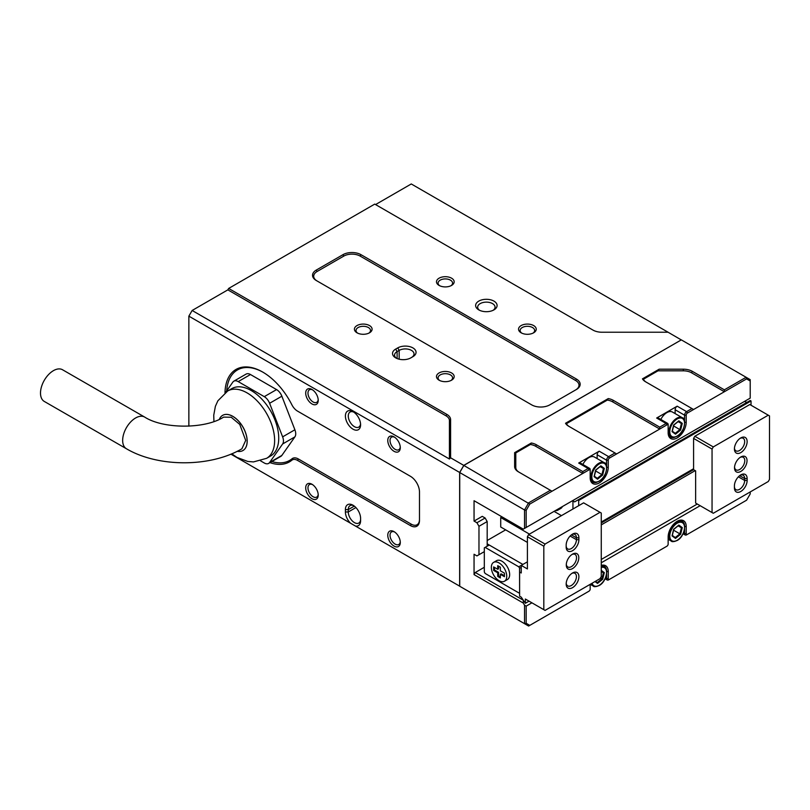 <?xml version="1.0" encoding="UTF-8"?>
<svg xmlns="http://www.w3.org/2000/svg" width="810" height="810" viewBox="0 0 810 810"><rect width="100%" height="100%" fill="white"/><g stroke="black" fill="none" stroke-linecap="round" stroke-linejoin="round"><path stroke-width="1.21" d="M395.675 357.858A10.732 6.196 -0 0 0 410.862 357.858L412.908 356.673A10.732 6.196 -0 0 0 412.908 347.905A10.732 6.196 -0 0 0 397.73 347.905L395.675 349.09A10.732 6.196 -0 0 0 395.675 357.858L395.675 357.858M493.958 301.117A10.732 6.196 0 0 0 478.771 301.117A10.732 6.196 0 0 0 478.771 309.876L478.771 309.876A10.732 6.196 0 0 0 493.958 309.876A10.732 6.196 0 0 0 493.958 301.117M493.158 310.291A8.707 5.022 0 0 0 495.062 307.152A8.707 5.022 0 0 0 492.52 303.598A8.707 5.022 0 0 0 483.033 302.515A8.707 5.022 0 0 0 477.657 307.152A8.707 5.022 0 0 0 479.56 310.291M533.031 333.123A7.249 4.192 0 0 0 534.651 330.49A7.249 4.192 0 0 0 532.524 327.534A7.249 4.192 0 0 0 522.268 327.534A7.249 4.192 0 0 0 520.141 330.49A7.249 4.192 0 0 0 521.762 333.123M533.658 332.799L533.658 332.799A8.849 5.113 0 0 0 533.658 325.579A8.849 5.113 0 0 0 521.134 325.579A8.849 5.113 0 0 0 521.134 332.799A8.849 5.113 0 0 0 533.658 332.799M451.585 372.954A8.849 5.113 0 0 0 439.071 372.954A8.849 5.113 0 0 0 439.071 380.184L439.071 380.184A8.849 5.113 0 0 0 451.585 380.184A8.849 5.113 0 0 0 451.585 372.954M450.967 380.508A7.249 4.192 0 0 0 452.577 377.875A7.249 4.192 0 0 0 450.461 374.908A7.249 4.192 0 0 0 442.554 374.007A7.249 4.192 0 0 0 438.078 377.875A7.249 4.192 0 0 0 439.688 380.508M368.894 333.123A7.249 4.192 0 0 0 370.514 330.49A7.249 4.192 0 0 0 368.388 327.534A7.249 4.192 0 0 0 358.131 327.534A7.249 4.192 0 0 0 356.005 330.49A7.249 4.192 0 0 0 357.625 333.123M369.512 332.799L369.512 332.799A8.849 5.113 0 0 0 369.512 325.579A8.849 5.113 0 0 0 356.997 325.579A8.849 5.113 0 0 0 356.997 332.799A8.849 5.113 0 0 0 369.512 332.799M450.967 285.748A7.249 4.192 0 0 0 452.577 283.105A7.249 4.192 0 0 0 450.461 280.149A7.249 4.192 0 0 0 440.194 280.149A7.249 4.192 0 0 0 438.078 283.105A7.249 4.192 0 0 0 439.688 285.748M451.585 285.414L451.585 285.414A8.849 5.113 0 0 0 451.585 278.195A8.849 5.113 0 0 0 439.071 278.195A8.849 5.113 0 0 0 439.071 285.414A8.849 5.113 0 0 0 451.585 285.414M352.998 411.632A10.732 6.196 -120 0 0 345.404 416.016A10.732 6.196 -120 0 0 352.998 429.168A10.732 6.196 -120 0 0 360.592 424.784A10.732 6.196 -120 0 0 352.998 411.632L352.998 411.632M353.757 412.108A8.707 5.022 -120 0 0 350.082 412.027A8.707 5.022 -120 0 0 348.745 419.003A8.707 5.022 -120 0 0 354.436 426.678A8.707 5.022 -120 0 0 358.789 427.103A8.707 5.022 -120 0 0 360.551 423.883M298.353 411.591A11.603 6.703 -120 0 0 298.363 411.601L297.543 411.126A10.449 6.034 60 0 1 291.843 404.737A53.389 30.82 -120 0 0 262.724 372.074L262.724 372.074A53.389 30.82 -120 0 0 224.988 392.779M263.139 372.306A52.225 30.152 -120 0 0 226.709 390.845M269.983 462.632A53.389 30.82 -120 0 0 291.843 460.212A10.449 6.034 60 0 1 297.543 460.404L410.447 525.589A12.768 7.371 -120 0 0 419.479 520.374L419.479 491.943A12.768 7.371 -120 0 0 410.447 476.31L297.543 411.126L410.447 476.31M271.866 461.538A52.225 30.152 -120 0 0 292.035 458.774L291.843 460.212M394.035 436.863A8.849 5.113 -120 0 0 387.777 440.478A8.849 5.113 -120 0 0 394.035 451.312A8.849 5.113 -120 0 0 400.292 447.707A8.849 5.113 -120 0 0 394.035 436.863L394.035 436.863M394.622 437.238A7.249 4.192 -120 0 0 391.534 437.157A7.249 4.192 -120 0 0 390.42 442.969A7.249 4.192 -120 0 0 395.158 449.358A7.249 4.192 -120 0 0 398.793 449.722A7.249 4.192 -120 0 0 400.261 446.998M311.961 389.478A8.849 5.113 -120 0 0 305.704 393.093A8.849 5.113 -120 0 0 311.961 403.937A8.849 5.113 -120 0 0 318.219 400.322A8.849 5.113 -120 0 0 311.961 389.478L311.961 389.478M312.559 389.853A7.249 4.192 -120 0 0 309.471 389.772A7.249 4.192 -120 0 0 308.357 395.584A7.249 4.192 -120 0 0 313.095 401.983A7.249 4.192 -120 0 0 316.72 402.337A7.249 4.192 -120 0 0 318.198 399.624M311.961 484.248A8.849 5.113 -120 0 0 305.704 487.863A8.849 5.113 -120 0 0 311.961 498.697A8.849 5.113 -120 0 0 318.219 495.082A8.849 5.113 -120 0 0 311.961 484.248L311.961 484.248M312.559 484.623A7.249 4.192 -120 0 0 309.471 484.542A7.249 4.192 -120 0 0 308.357 490.354A7.249 4.192 -120 0 0 313.095 496.743A7.249 4.192 -120 0 0 316.72 497.107A7.249 4.192 -120 0 0 318.198 494.383M394.035 531.633A8.849 5.113 -120 0 0 387.777 535.238A8.849 5.113 -120 0 0 394.035 546.082A8.849 5.113 -120 0 0 400.292 542.467A8.849 5.113 -120 0 0 394.035 531.633L394.035 531.633M394.622 532.008A7.249 4.192 -120 0 0 391.534 531.917A7.249 4.192 -120 0 0 390.42 537.739A7.249 4.192 -120 0 0 395.158 544.128A7.249 4.192 -120 0 0 398.793 544.482A7.249 4.192 -120 0 0 400.261 541.769M355.458 526.065A10.732 6.196 -120 0 0 360.592 520.729L360.592 518.359A10.732 6.196 -120 0 0 352.998 505.217A10.732 6.196 -120 0 0 345.404 509.601L345.404 511.971A10.732 6.196 -120 0 0 350.538 523.219L459.726 586.197M345.404 511.971L348.28 511.971A8.707 5.022 -120 0 0 354.436 522.622A8.707 5.022 -120 0 0 358.789 523.058A8.707 5.022 -120 0 0 360.592 519.068M660.828 419.458A11.026 6.369 -60 0 1 666.913 412.584A11.026 6.369 -60 0 1 672.432 412.037L682.273 417.717A11.026 6.369 -60 0 0 676.765 418.264A11.026 6.369 -60 0 0 669.556 427.984A11.026 6.369 -60 0 0 671.247 436.813L669.03 435.537M598.792 481.282A11.026 6.369 -60 0 1 593.284 481.828A11.026 6.369 -60 0 1 591.594 473A11.026 6.369 -60 0 1 598.792 463.279A11.026 6.369 -60 0 1 604.311 462.733L594.459 457.042A11.026 6.369 120 0 0 588.951 457.589A11.026 6.369 120 0 0 582.866 464.474M260.597 460.87L264.262 462.986A8.707 5.022 -120 0 0 268.616 463.421A8.707 5.022 -120 0 0 269.598 462.51L282.629 443.971A8.707 5.022 -120 0 0 282.629 436.863L269.598 403.279L281.86 396.201L294.891 429.776A8.647 4.992 -120 0 1 295.721 433.765L295.721 433.806A8.707 5.022 -120 0 0 294.891 429.776L281.86 396.201A8.707 5.022 -120 0 0 276.534 389.569L250.472 374.524A8.707 5.022 -120 0 0 246.119 374.088L233.847 381.176A8.707 5.022 -120 0 0 232.875 382.077L225.737 392.242M268.616 463.421L280.888 456.334A8.707 5.022 -120 0 0 281.86 455.423L294.891 436.884A8.707 5.022 -120 0 0 295.721 433.806M683.053 533.76L685.159 534.975A2.906 1.671 -60 0 0 686.607 534.833L687.427 534.357A1.741 1.002 -60 0 1 686.202 533.648L686.202 526.54A12.768 7.371 120 0 0 677.17 521.326L677.17 521.326A12.768 7.371 120 0 0 668.149 536.959L668.149 544.067A1.741 1.002 -60 0 1 666.913 546.203L609.464 579.363A1.741 1.002 -60 0 1 608.239 578.654L608.239 571.546A12.768 7.371 120 0 0 601.263 565.421M266.571 458.339A38.88 22.447 60 0 0 272.535 427.184A38.88 22.447 60 0 0 247.131 392.921A38.88 22.447 60 0 0 227.691 390.987L231.792 388.618A38.88 22.447 60 0 1 251.232 390.552A38.88 22.447 60 0 1 276.635 424.815A38.88 22.447 60 0 1 270.672 455.969L266.571 458.339L253.459 461.923L247.759 461.447L236.976 457.417L231.741 453.802M219.338 419.327A20.311 11.725 60 0 1 222.618 415.368L222.669 415.338A20.311 11.725 60 0 1 222.669 415.338A20.311 11.725 60 0 1 232.824 416.34A20.311 11.725 60 0 1 246.088 434.241A20.311 11.725 60 0 1 242.98 450.512A20.311 11.725 60 0 1 242.949 450.532M222.618 415.368A20.311 11.725 60 0 1 232.774 416.37A20.311 11.725 60 0 1 246.037 434.271A20.311 11.725 60 0 1 242.929 450.542A20.311 11.725 60 0 1 237.229 451.291M245.693 440.417L239.75 424.42L231.215 417.241L223.631 417.12C205.021 429.148 163.276 429.118 144.696 417.089L144.696 417.089A18.276 10.54 -60.1 0 0 130.623 422A18.276 10.54 -60.1 0 0 122.654 440.397A18.276 10.54 -60.1 0 0 126.441 448.76L126.441 448.76C158.051 467.451 210.266 467.461 241.906 448.791L245.693 440.417M144.696 417.089L62.532 369.755A18.276 10.54 119.9 0 0 48.468 374.666A18.276 10.54 119.9 0 0 40.5 393.063A18.276 10.54 119.9 0 0 44.287 401.436L126.441 448.76M678.112 525.852L681.413 527.755L679.894 533.81L675.246 537.567L675.499 538.417L672.057 535.876L673.637 529.203M601.263 571.506L603.44 572.771L601.921 578.826L597.284 582.582L597.537 583.423L594.996 581.56M673.616 530.196L680.613 534.286L675.499 538.417L672.31 535.41L675.277 537.597M600.423 577.965L602.65 579.292L597.537 583.423L595.502 581.276L597.314 582.603M600.149 466.621L603.44 468.524L601.921 474.589L597.284 478.335L597.537 479.186L594.094 476.655L595.664 469.982M678.112 421.605L681.413 423.508L679.894 429.573L675.246 433.33L675.499 434.17L672.057 431.639L673.637 424.966M673.728 529.213L678.841 525.082L678.284 525.447L678.841 525.082L682.283 527.614L681.413 527.755L678.446 525.579M601.263 570.382L604.321 572.629L603.44 572.771L601.263 571.161M595.654 470.964L602.65 475.055L597.537 479.186L594.348 476.179L597.314 478.366M673.616 425.949L680.613 430.039L675.499 434.17L672.31 431.163L675.277 433.35M595.765 469.982L600.878 465.851L600.311 466.226L600.878 465.851L604.321 468.382L603.44 468.524L600.483 466.347M684.561 529.213L684.561 533.648L683.417 532.98M676.755 521.579A11.603 6.703 -60 0 1 682.152 521.225A11.603 6.703 -60 0 1 684.43 524.931M668.149 543.115L668.149 544.067M606.589 574.229L606.589 578.654L605.445 577.996M601.263 565.755A11.603 6.703 -60 0 1 604.189 566.241A11.603 6.703 -60 0 1 606.467 569.946M590.176 584.344L590.176 589.083A1.741 1.002 -60 0 1 588.951 591.209L529.791 625.371L526.166 623.275L524.526 623.67L524.526 605.192L523.29 603.055L523.29 600.686M526.166 623.275L526.166 606.133L524.526 605.192M526.166 606.133L531.907 602.822M601.263 562.778L700.154 505.683M673.728 424.977L678.841 420.835L678.284 421.21L678.841 420.835L682.283 423.377L681.413 423.508L678.446 421.332M269.598 403.279A8.707 5.022 -120 0 0 264.262 396.647L238.201 381.601A8.707 5.022 -120 0 0 233.847 381.176M685.159 534.975A2.906 1.671 -60 0 1 684.561 533.648L686.202 533.648M750.212 491.943L750.212 493.928L746.587 500.195L687.427 534.357M608.644 579.838L609.464 579.363L608.644 579.838A2.906 1.671 -60 0 1 607.196 579.98A2.906 1.671 -60 0 1 606.589 578.654L608.239 578.654M666.913 546.203L666.093 546.669A2.906 1.671 -60 0 0 666.103 546.669M529.791 625.371L528.626 626.039L459.726 586.258L459.726 472.544L524.526 509.946L526.166 510.341L529.791 504.073L463.836 465.436L459.726 472.544L463.806 465.446L681.321 339.876L746.111 377.278L724.363 389.833L692.358 371.355A12.768 7.371 0 0 0 683.326 369.198L659.168 369.198L658.003 370.818L683.326 370.818L683.326 369.198M484.309 551.65L478.973 554.728L478.973 526.297L476.928 522.744L474.052 521.083L474.052 500.712L523.29 529.143L526.166 527.482L526.166 510.341M484.309 567.284L475.288 572.498L474.052 574.624L474.052 554.253L476.928 555.913L478.973 554.728M478.973 526.297L487.185 521.559L485.129 518.005L476.928 522.744M487.185 521.559L487.185 546.203M474.052 521.083L482.254 516.345L485.129 518.005M522.885 599.977L475.288 572.498M501.957 516.82L500.722 517.529L529.446 534.114M500.722 517.529L500.722 527.006L527.401 542.406M475.288 501.42L474.052 500.712M523.29 603.055L474.052 574.624M524.526 528.434L524.526 509.946L528.626 502.848L550.375 490.283L552.015 491.235L582.795 473.465L582.795 471.572L536.422 444.801A12.768 7.371 -0 0 0 531.33 442.999L530.398 444.487L515.788 452.922L514.633 452.648L514.633 466.6A12.768 7.371 0 0 0 518.37 471.805L550.375 490.283M597.152 458.602L597.152 454.754L606.589 460.201A2.906 1.671 -60 0 1 608.644 456.648L599.208 451.2L578.694 463.047L588.131 468.494L588.951 469.911A1.741 1.002 -60 0 1 590.176 470.62L590.176 469.678A2.906 1.671 -60 0 0 589.579 468.352A2.906 1.671 -60 0 0 588.131 468.494L582.795 471.572M590.176 470.62L590.176 477.728A12.768 7.371 120 0 0 599.208 482.942A12.768 7.371 120 0 0 608.239 467.309L608.239 460.201A1.741 1.002 -60 0 1 609.464 458.065L666.913 424.896A1.741 1.002 -60 0 1 668.149 425.615L668.149 424.663A2.906 1.671 -60 0 0 667.541 423.336A2.906 1.671 -60 0 0 666.093 423.478L666.913 424.896M596.929 482.213A11.603 6.703 -60 0 1 592.586 482.092A11.603 6.703 -60 0 1 590.176 476.786M608.239 460.201L606.589 460.201L606.589 466.236M609.464 458.065L608.644 456.648L615.003 452.972L616.643 453.924M659.735 427.153L613.362 400.383L612.542 401.8L659.735 429.047L659.735 427.153L666.093 423.478L656.657 418.031A2.906 1.671 -60 0 1 658.105 417.889L667.541 423.336M668.149 425.615L668.149 432.722A12.768 7.371 120 0 0 677.17 437.926A12.768 7.371 120 0 0 686.202 422.293L686.202 415.186A1.741 1.002 -60 0 1 687.427 413.049L724.363 391.736L724.363 389.833M750.212 380.994L746.587 378.898L746.111 377.278L750.212 379.647L750.212 398.125L526.166 527.482M675.125 413.586L675.125 409.738L684.561 415.186L684.561 421.22M674.902 437.197A11.603 6.703 -60 0 1 670.548 437.086A11.603 6.703 -60 0 1 668.149 431.77M355.904 507.566L348.28 511.971L348.28 509.601A8.707 5.022 -120 0 1 350.082 505.612A8.707 5.022 -120 0 1 353.757 505.693M297.543 460.404L298.363 458.976A11.603 6.703 -120 0 0 292.035 458.774M281.86 396.201L281.87 396.181A8.647 4.992 -120 0 0 276.575 389.59L264.262 396.647M612.542 401.8A11.603 6.703 0 0 0 607.338 400.069L566.453 423.671A11.603 6.703 -0 0 0 569.44 426.667M514.633 466.6L515.788 467.542A11.603 6.703 0 0 0 519.18 472.27M536.422 444.801L535.602 446.219L582.795 473.465L588.951 469.911M535.602 446.219A11.603 6.703 -0 0 0 530.398 444.487M515.788 467.542L515.788 452.922M746.587 378.898L724.363 391.736L691.538 372.782A11.603 6.703 0 0 0 683.326 370.818M552.015 491.235L529.791 504.073M658.003 370.818L643.393 379.252A11.603 6.703 0 0 0 646.38 382.249M686.202 415.186L684.561 415.186A2.906 1.671 -60 0 1 686.607 411.632L677.17 406.185L656.657 418.031M298.363 458.976L411.267 524.171A11.603 6.703 -120 0 0 419.479 519.433L419.479 491.943M463.806 465.446L459.645 472.493L459.645 586.217L463.755 588.587M613.362 400.383A12.768 7.371 0 0 0 608.269 398.581L607.338 400.069M608.269 398.581L565.522 423.265L566.453 423.671M565.522 423.265A12.768 7.371 -0 0 0 568.64 426.202L615.003 452.972M599.208 451.2A2.906 1.671 120 0 0 597.152 454.754M589.579 468.352L580.142 462.895A2.906 1.671 120 0 0 578.694 463.047M531.33 442.999L514.633 452.648M659.168 369.198L642.462 378.847L643.393 379.252M642.462 378.847A12.768 7.371 0 0 0 645.58 381.783L693.583 409.495M691.942 408.554L686.607 411.632L687.427 413.049M675.125 409.738A2.906 1.671 -60 0 1 677.17 406.185M192.142 310.473L449.428 459.017L449.428 420.572A11.603 6.703 0 0 0 446.037 415.834L227.843 289.858L192.142 310.473L188.862 316.153L459.726 472.513M350.538 523.219L230.911 454.147M396.465 358.273A8.707 5.022 0 0 1 394.561 355.134A8.707 5.022 0 0 1 397.113 351.58L399.168 350.396A8.707 5.022 0 0 1 408.645 349.302A8.707 5.022 0 0 1 414.021 353.95A8.707 5.022 0 0 1 411.49 357.493M188.862 316.153L188.862 426.161M681.321 339.876L463.755 465.385L450.593 457.792L450.593 419.62A12.768 7.371 0 0 0 446.857 414.406L228.663 288.441L374.746 204.1L592.93 330.065A12.768 7.371 -0 0 0 601.962 332.232L668.078 332.232L411.267 183.961L375.567 204.576M668.078 332.232L681.261 339.906M575.626 389.944A11.603 6.703 0 0 0 575.616 380.477L360.177 256.102A11.603 6.703 -0 0 0 343.764 256.102L317.095 271.502A11.603 6.703 0 0 0 317.085 280.969M450.593 457.792L449.428 459.017M228.663 288.441L227.843 289.858M360.997 254.684A12.768 7.371 -0 0 0 342.944 254.684L316.275 270.074A12.768 7.371 0 0 0 316.275 280.503L531.704 404.878A12.768 7.371 0 0 0 549.757 404.878L576.437 389.478A12.768 7.371 0 0 0 576.437 379.06L360.997 254.684L360.177 256.102M559.497 508.245A10.884 6.277 60 0 1 557.827 510.158A10.884 6.277 60 0 1 555.336 510.644M557.827 510.158L560.743 508.477A10.884 6.277 -120 0 0 562.403 506.554M740.775 437.926L740.775 437.926A8.991 5.194 -60 0 1 747.134 441.602A8.991 5.194 -60 0 1 740.775 452.618A8.991 5.194 -60 0 1 734.417 448.942A8.991 5.194 -60 0 1 740.775 437.926L740.775 437.926M734.447 448.183A7.249 4.192 120 0 0 735.915 450.846A7.249 4.192 120 0 0 739.54 450.492A7.249 4.192 120 0 0 744.289 444.093A7.249 4.192 120 0 0 743.175 438.281A7.249 4.192 120 0 0 740.127 438.342M734.417 485.909A8.991 5.194 -60 0 1 740.775 474.893L740.775 474.893A8.991 5.194 -60 0 1 747.134 478.558L747.134 480.451A8.991 5.194 -60 0 1 740.775 491.478A8.991 5.194 -60 0 1 734.417 487.802L734.417 485.909M740.775 457.002L740.775 457.002A8.849 5.113 -60 0 1 747.033 460.617A8.849 5.113 -60 0 1 740.775 471.45A8.849 5.113 -60 0 1 734.518 467.836A8.849 5.113 -60 0 1 740.775 457.002L740.775 457.002M734.548 467.137A7.249 4.192 120 0 0 736.017 469.861A7.249 4.192 120 0 0 739.651 469.496A7.249 4.192 120 0 0 744.39 463.107A7.249 4.192 120 0 0 743.276 457.296A7.249 4.192 120 0 0 740.188 457.377M747.134 478.558L744.673 478.558L744.673 480.451L747.134 480.451M768.265 481.525L769.5 479.388L769.5 415.894L768.265 415.186L713.286 446.928L712.051 449.064L712.051 512.558L713.286 513.267L768.265 481.525M734.417 486.375A7.249 4.192 120 0 0 735.915 489.696A7.249 4.192 120 0 0 741.504 487.752A7.249 4.192 120 0 0 744.673 480.451L738.376 476.817M739.641 475.662L744.673 478.558A7.249 4.192 120 0 0 743.175 475.237A7.249 4.192 120 0 0 740.127 475.298M746.931 402.398L744.471 401.446M751.032 405.233L751.032 400.97L750.212 400.494L577.864 500.003L578.694 500.479L578.694 505.683M712.051 512.558L695.638 503.081L695.638 470.863L692.763 469.203L693.583 468.727L693.583 438.402L712.051 449.064M713.286 446.928L694.818 436.276L749.807 404.524L768.265 415.186M693.583 438.402L694.818 436.276M572.943 500.479L572.943 509.004M572.943 500.944L574.584 501.896L577.864 500.003M601.263 522.035L693.583 468.727M561.452 515.636L554.07 511.373M751.032 400.97L578.694 500.479M499.041 562.92A10.884 6.277 60 0 1 506.149 572.508A10.884 6.277 60 0 1 504.478 581.236A10.884 6.277 60 0 1 499.041 580.689A10.884 6.277 60 0 1 491.933 571.101A10.884 6.277 60 0 1 493.604 562.383A10.884 6.277 60 0 1 499.041 562.92M493.604 562.383L496.51 560.702A10.884 6.277 60 0 1 501.957 561.239A10.884 6.277 60 0 1 509.065 570.827A10.884 6.277 60 0 1 507.394 579.555L504.478 581.236M572.538 587.655A8.991 5.194 -60 0 1 566.17 583.99A8.991 5.194 -60 0 1 572.538 572.974L572.538 572.974A8.991 5.194 -60 0 1 578.897 576.639A8.991 5.194 -60 0 1 572.538 587.655M566.21 583.22A7.249 4.192 120 0 0 567.678 585.883A7.249 4.192 120 0 0 571.303 585.529A7.249 4.192 120 0 0 576.042 579.13A7.249 4.192 120 0 0 574.928 573.318A7.249 4.192 120 0 0 571.89 573.379M578.897 539.683A8.991 5.194 -60 0 1 572.538 550.699A8.991 5.194 -60 0 1 566.17 547.023L566.17 545.13A8.991 5.194 -60 0 1 572.538 534.114A8.991 5.194 -60 0 1 578.897 537.789L578.897 539.683L576.437 539.683L576.437 537.789A7.249 4.192 120 0 0 574.928 534.468A7.249 4.192 120 0 0 571.89 534.529M566.17 545.606A7.249 4.192 120 0 0 567.678 548.927A7.249 4.192 120 0 0 571.303 548.572A7.249 4.192 120 0 0 576.437 539.683L570.129 536.048M572.538 568.59A8.849 5.113 -60 0 1 566.281 564.975A8.849 5.113 -60 0 1 572.538 554.131L572.538 554.131A8.849 5.113 -60 0 1 578.796 557.746A8.849 5.113 -60 0 1 572.538 568.59M566.301 564.276A7.249 4.192 120 0 0 567.78 566.99A7.249 4.192 120 0 0 571.404 566.635A7.249 4.192 120 0 0 576.143 560.236A7.249 4.192 120 0 0 575.029 554.425A7.249 4.192 120 0 0 571.941 554.506M494.464 567.405L494.464 569.977L498.545 572.336L498.545 575.951L500.357 576.993M498.545 566.149L498.545 568.812L497.725 569.288L497.725 565.674L500.357 567.192L500.357 570.807L504.438 573.166L504.438 576.69L500.357 574.331L501.177 573.855L504.438 575.738M543.814 546.193L527.401 536.726L528.626 534.59L545.039 544.067L543.814 546.193L543.814 609.687L545.039 610.406L600.028 578.654L601.263 576.528L601.263 513.034L600.028 512.325L545.039 544.067M526.571 599.744L525.346 599.025L525.346 603.298L521.245 597.132L519.605 596.19L519.605 572.022L521.245 572.974L521.245 565.39L527.401 568.944L527.401 536.726M521.245 567.284L519.605 568.235L519.605 572.022M500.357 574.331L500.357 577.945L497.725 576.426L497.725 572.812L493.644 570.453L493.644 566.929L497.725 569.288M498.545 575.951L497.725 576.426M498.545 572.336L497.725 572.812M494.464 569.977L493.644 570.453M525.346 599.025L543.814 609.687M600.028 512.325L583.615 502.848L528.626 534.59M601.263 522.976L693.583 469.678M527.401 561.836L518.775 566.808L485.129 547.388L489.23 545.019L522.885 564.438M519.645 568.205L518.775 566.808M519.605 592.394L519.554 568.164M485.129 547.388L484.309 547.854L484.309 572.022L485.129 573.439L518.775 592.869L519.554 592.424M695.223 470.62L601.263 524.88M525.346 603.298L529.041 601.162M601.263 559.467L697.278 504.033M487.185 543.834L489.23 545.019M505.653 529.851L487.185 540.513M676.765 436.276A11.026 6.369 -60 0 1 671.247 436.813C671.784 437.734 673.717 437.562 677.049 436.296C684.956 432.459 686.556 417.97 682.273 417.717M677.17 436.033A10.449 6.034 -60 0 1 669.789 431.77A10.449 6.034 -60 0 1 677.17 418.972A10.449 6.034 -60 0 1 684.561 423.245A10.449 6.034 -60 0 1 677.17 436.033M599.208 481.049A10.449 6.034 -60 0 1 591.816 476.786A10.449 6.034 -60 0 1 599.208 463.988A10.449 6.034 -60 0 1 606.589 468.251A10.449 6.034 -60 0 1 599.208 481.049M598.792 585.529A11.026 6.369 -60 0 1 593.284 586.076A11.026 6.369 -60 0 1 591.401 583.635M676.765 540.513A11.026 6.369 -60 0 1 671.247 541.06A11.026 6.369 -60 0 1 669.556 532.221A11.026 6.369 -60 0 1 676.765 522.511A11.026 6.369 -60 0 1 682.273 521.964L680.056 520.678M601.263 567.385A10.449 6.034 -60 0 1 606.518 573.733A10.449 6.034 -60 0 1 599.208 585.286A10.449 6.034 -60 0 1 592.11 583.23M677.17 540.28A10.449 6.034 -60 0 1 669.789 536.007A10.449 6.034 -60 0 1 677.17 523.219A10.449 6.034 -60 0 1 684.561 527.482A10.449 6.034 -60 0 1 677.17 540.28M682.283 527.614L680.613 534.286M604.321 572.629L602.65 579.292M601.263 566.565A11.026 6.369 -60 0 1 604.311 566.98L602.083 565.694M604.321 468.382L602.65 475.055M686.202 526.54L684.703 526.54M608.239 571.546L606.741 571.546M682.283 423.377L680.613 430.039M281.86 455.423L269.598 462.51M282.629 443.971L294.891 436.884M294.891 429.776L282.629 436.863M238.201 381.601L250.472 374.524M608.239 467.309L606.741 467.309M684.703 422.293L686.202 422.293M354.324 506.108L348.28 509.601L345.404 509.601M692.358 371.355L691.538 372.782M410.447 525.589L411.267 524.171M395.675 349.09L397.113 351.58L397.113 358.546M399.168 359.194L399.168 350.396L397.73 347.905M450.593 419.62L449.428 420.572M446.857 414.406L446.037 415.834M342.944 254.684L343.764 256.102M316.275 270.074L317.095 271.502M576.437 379.06L575.616 380.477M578.897 537.789L576.437 537.789L571.404 534.883M604.311 462.733C608.583 462.986 606.984 477.475 599.086 481.312C595.755 482.578 593.821 482.75 593.284 481.828L591.057 480.543M604.311 566.98C608.583 567.223 606.984 581.712 599.086 585.559C595.755 586.825 593.821 586.997 593.284 586.076L590.237 584.314M682.273 521.964C686.556 522.207 684.956 536.696 677.049 540.543C673.717 541.809 671.784 541.981 671.247 541.06L668.149 539.268M672.26 535.592L673.839 529.305L678.648 525.417M227.691 390.987L217.89 400.788L215.389 406.306L213.739 415.216L213.941 421.504M594.297 476.371L595.866 470.073L600.676 466.185M672.26 431.355L673.839 425.068L678.648 421.18M605.09 578.765L607.196 579.98"/></g></svg>
